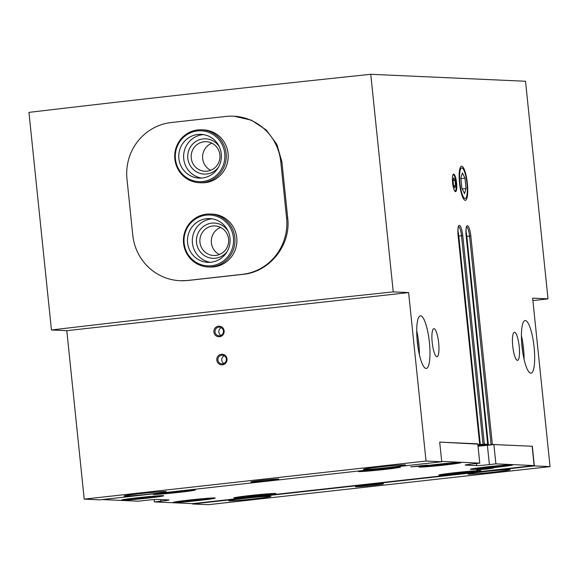 <?xml version="1.0" encoding="UTF-8"?>
<svg xmlns="http://www.w3.org/2000/svg" width="579" height="579" viewBox="0 0 579 579"><rect width="100%" height="100%" fill="white"/><g stroke="black" fill="none" stroke-linecap="round" stroke-linejoin="round"><path stroke-width="0.87" d="M180.583 280.735L188.081 280.482A1006.164 34.754 -5.9 0 1 242.775 274.388C269.474 272.108 291.179 245.25 287.705 218.008L281.901 161.852L276.921 144.497L266.304 130.022L251.387 120.179L234.068 116.213M84.208 499.134L426.028 461.043L441.726 461.745L99.914 499.836L84.208 499.134L66.802 330.674L51.437 329.979L28.95 112.384A1006.164 34.754 -5.9 0 1 370.763 74.293L525.522 81.248L548.009 298.844A1006.164 34.754 -5.9 0 1 532.897 300.624M51.437 329.979A1006.164 34.754 -5.9 0 1 393.25 291.888L408.615 292.576L426.028 461.043M370.763 74.293L393.25 291.888M454.37 190.411A8.12 1.831 83.6 0 0 455.55 190.701A8.12 1.831 83.6 0 0 456.107 182.978A8.12 1.831 83.6 0 0 453.798 175.003A8.12 1.831 83.6 0 0 452.713 175.546M453.726 177.833L455 180.409L455.521 185.475L454.776 187.965L453.509 185.389L452.981 180.322L453.726 177.833M522.671 351.764A21.539 4.864 83.6 0 0 522.374 348.254A21.539 4.864 83.6 0 0 521.715 343.246M417.973 347.06A21.539 4.864 83.6 0 0 417.676 343.55A21.539 4.864 83.6 0 0 417.025 338.541M358.9 471.226A21.184 0.731 174.1 0 0 379.411 469.663A21.184 0.731 174.1 0 0 399.799 467M380.475 468.57L387.098 468.216L381.192 469.019L373.426 469.735L371.566 469.656L375.192 469.164M439.439 474.845A21.184 0.731 174.1 0 0 459.943 473.282A21.184 0.731 174.1 0 0 480.338 470.618M458.011 472.471L467.637 471.834L453.965 473.361L452.105 473.275L458.011 472.471M234.35 497.701A21.184 0.731 174.1 0 0 254.854 496.138A21.184 0.731 174.1 0 0 275.249 493.474M252.922 495.327L262.548 494.69L248.876 496.21L247.016 496.131L252.922 495.327M153.819 494.075A21.184 0.731 174.1 0 0 174.322 492.519A21.184 0.731 174.1 0 0 194.71 489.848M175.394 491.426L182.016 491.072L176.103 491.875L168.337 492.591L166.477 492.512L170.103 492.02M419.543 466.732A21.184 0.731 174.1 0 0 440.047 465.169A21.184 0.731 174.1 0 0 460.443 462.505M438.115 464.358L447.741 463.721L434.069 465.248L432.209 465.161L438.115 464.358M471.089 469.048A21.184 0.731 174.1 0 0 491.593 467.492A21.184 0.731 174.1 0 0 511.988 464.821M489.66 466.674L499.286 466.037L485.615 467.564L483.755 467.477L489.66 466.674M173.707 502.188A21.184 0.731 174.1 0 0 194.218 500.625A21.184 0.731 174.1 0 0 214.606 497.962M192.279 499.815L201.905 499.178L188.233 500.705L186.373 500.618L192.279 499.815M122.169 499.872A21.184 0.731 174.1 0 0 142.673 498.309A21.184 0.731 174.1 0 0 163.061 495.646M140.74 497.499L150.366 496.862L136.695 498.389L134.835 498.302L140.74 497.499M484.283 471.675A21.184 0.731 174.1 0 0 468.042 474.071A21.184 0.731 174.1 0 0 489.19 472.623A21.184 0.731 174.1 0 0 510.186 469.714A21.184 0.731 174.1 0 0 484.283 471.675M245.011 498.345A21.184 0.731 174.1 0 0 228.777 500.734A21.184 0.731 174.1 0 0 249.918 499.286A21.184 0.731 174.1 0 0 270.914 496.384A21.184 0.731 174.1 0 0 245.011 498.345M366.261 485.079A14.12 0.485 174.1 0 0 355.434 486.678A14.12 0.485 174.1 0 0 369.532 485.709A14.12 0.485 174.1 0 0 383.522 483.776A14.12 0.485 174.1 0 0 366.261 485.079M534.345 465.907L550.05 466.616L208.237 504.707L192.532 503.998L534.345 465.907L532.311 446.257L492.367 444.462L478.015 446.098M379.585 466.971A21.184 0.731 174.1 0 0 363.344 469.366A21.184 0.731 174.1 0 0 384.492 467.919A21.184 0.731 174.1 0 0 405.488 465.009A21.184 0.731 174.1 0 0 379.585 466.971M140.313 493.634A21.184 0.731 174.1 0 0 124.08 496.029A21.184 0.731 174.1 0 0 145.22 494.582A21.184 0.731 174.1 0 0 166.216 491.672A21.184 0.731 174.1 0 0 140.313 493.634M261.563 480.375A14.12 0.485 174.1 0 0 250.736 481.974A14.12 0.485 174.1 0 0 264.835 481.004A14.12 0.485 174.1 0 0 278.832 479.072A14.12 0.485 174.1 0 0 261.563 480.375M192.532 503.998L192.496 503.621M452.583 182.769A8.823 1.99 -96.4 0 1 453.618 174.091A8.823 1.99 -96.4 0 1 456.607 182.95A8.823 1.99 -96.4 0 1 455.572 191.635A8.823 1.99 -96.4 0 1 452.583 182.769M467.369 183.434A17.175 3.879 83.6 0 0 460.71 166.752A17.175 3.879 83.6 0 0 459.596 183.688A17.175 3.879 83.6 0 0 464.409 199.965A17.175 3.879 83.6 0 0 467.369 183.434M519.197 346.459A14.12 3.185 83.6 0 0 514.413 332.274A14.12 3.185 83.6 0 0 512.806 346.662A14.12 3.185 83.6 0 0 517.539 360.348A14.12 3.185 83.6 0 0 519.197 346.459M438.658 342.833A14.12 3.185 83.6 0 0 433.874 328.655A14.12 3.185 83.6 0 0 432.267 343.043A14.12 3.185 83.6 0 0 437 356.729A14.12 3.185 83.6 0 0 438.658 342.833M534.091 347.125A26.475 5.978 83.6 0 0 525.124 320.542A26.475 5.978 83.6 0 0 522.113 347.516A26.475 5.978 83.6 0 0 530.986 373.173A26.475 5.978 83.6 0 0 534.091 347.125M429.401 342.421A26.475 5.978 83.6 0 0 420.426 315.83A26.475 5.978 83.6 0 0 417.416 342.811A26.475 5.978 83.6 0 0 426.289 368.461A26.475 5.978 83.6 0 0 429.401 342.421M441.726 461.745L439.7 442.095L477.813 444.129M477.885 444.86L484.312 444.1L487.728 444.252L477.936 445.294M548.009 298.844L532.644 298.156L550.05 466.616M66.802 330.674L408.615 292.576M213.89 332.028A5.298 5.153 92.6 0 1 221.106 326.614A5.298 5.153 92.6 0 1 222.047 335.733A5.298 5.153 92.6 0 1 213.89 332.028M216.785 360.109A5.298 5.153 92.6 0 1 224.008 354.688A5.298 5.153 92.6 0 1 224.949 363.807A5.298 5.153 92.6 0 1 216.785 360.109M439.7 442.117L477.784 443.832L479.774 463.135L473.282 463.859A10.588 0.369 -5.9 0 0 465.161 465.053A10.588 0.369 -5.9 0 0 465.444 465.111L476.72 465.617A10.588 0.369 -5.9 0 0 489.393 464.582L495.885 463.859L534.135 465.581L192.669 503.629L154.412 501.913L160.904 501.19A10.588 0.369 -5.9 0 0 169.025 499.988A10.588 0.369 -5.9 0 0 168.742 499.938L157.466 499.431A10.588 0.369 -5.9 0 0 144.801 500.466L138.301 501.19L102.324 499.568M532.311 446.257L493.887 444.556L487.395 445.28A10.588 0.369 -5.9 0 1 478.022 446.163M441.697 461.42L479.774 463.135M493.887 444.556L495.885 463.859M532.144 446.271L534.135 465.581M154.173 499.576L154.412 501.913M487.062 469.048L476.705 469.822L493.554 468.078L487.062 469.048M421.027 466.081L410.67 466.855L427.512 465.111L421.027 466.081M249.983 495.544A21.184 0.731 174.1 0 0 233.75 497.94A21.184 0.731 174.1 0 0 254.89 496.485A21.184 0.731 174.1 0 0 275.886 493.583A21.184 0.731 174.1 0 0 249.983 495.544M455.072 472.688A21.184 0.731 174.1 0 0 438.839 475.084A21.184 0.731 174.1 0 0 459.979 473.636A21.184 0.731 174.1 0 0 480.975 470.727A21.184 0.731 174.1 0 0 455.072 472.688M362.772 470.546A21.184 0.731 174.1 0 0 358.3 471.465A21.184 0.731 174.1 0 0 379.448 470.01A21.184 0.731 174.1 0 0 400.444 467.108A21.184 0.731 174.1 0 0 388.429 467.687M157.683 493.402A21.184 0.731 174.1 0 0 153.211 494.321A21.184 0.731 174.1 0 0 174.359 492.867A21.184 0.731 174.1 0 0 195.355 489.964A21.184 0.731 174.1 0 0 183.34 490.543M189.347 500.032A21.184 0.731 174.1 0 0 173.107 502.427A21.184 0.731 174.1 0 0 194.254 500.98A21.184 0.731 174.1 0 0 215.25 498.078A21.184 0.731 174.1 0 0 189.347 500.032M486.722 466.891A21.184 0.731 174.1 0 0 470.481 469.287A21.184 0.731 174.1 0 0 491.629 467.839A21.184 0.731 174.1 0 0 512.625 464.937A21.184 0.731 174.1 0 0 486.722 466.891M435.176 464.575A21.184 0.731 174.1 0 0 418.943 466.971A21.184 0.731 174.1 0 0 440.083 465.523A21.184 0.731 174.1 0 0 461.079 462.614A21.184 0.731 174.1 0 0 435.176 464.575M137.802 497.716A21.184 0.731 174.1 0 0 121.561 500.111A21.184 0.731 174.1 0 0 142.709 498.664A21.184 0.731 174.1 0 0 163.705 495.754A21.184 0.731 174.1 0 0 137.802 497.716M144.403 497.158L144.46 497.665M195.948 499.474L195.999 499.981M493.322 466.334L493.38 466.848M441.784 464.018L441.835 464.524M176.052 491.368L176.103 491.875M256.591 494.987L256.642 495.494M461.68 472.131L461.731 472.638M381.141 468.512L381.192 469.019M419.384 354.637A26.475 5.978 83.6 0 0 418.805 343.6A26.475 5.978 83.6 0 0 416.735 330.841M524.082 359.342A26.475 5.978 83.6 0 0 523.496 348.305A26.475 5.978 83.6 0 0 521.433 335.545M453.017 180.634L455 180.409M453.654 185.685L455.521 185.475M217.928 360.015A4.343 4.227 92.6 0 1 222.329 355.209A4.343 4.227 92.6 0 1 226.353 359.733A4.343 4.227 92.6 0 1 217.928 360.015M223.863 363.503A4.343 4.227 92.6 0 1 224.211 355.759M215.026 331.933A4.343 4.227 92.6 0 1 219.427 327.135A4.343 4.227 92.6 0 1 223.451 331.658A4.343 4.227 92.6 0 1 215.026 331.933M220.961 335.422A4.343 4.227 92.6 0 1 221.308 327.685M126.967 178.94L132.765 235.096A51.191 49.837 -87.4 0 0 180.033 280.714A51.191 49.837 -87.4 0 0 187.589 280.46L242.283 274.366A51.191 49.837 -87.4 0 0 286.583 217.957L280.779 161.802A51.191 49.837 -87.4 0 0 233.518 116.184A51.191 49.837 -87.4 0 0 225.962 116.437L171.268 122.531A51.191 49.837 -87.4 0 0 126.967 178.94M208.006 266.926L209.938 267.013A26.475 25.78 -87.4 0 0 236.76 237.708A26.475 25.78 -87.4 0 0 212.319 214.114L210.38 214.027A26.475 25.78 -87.4 0 0 183.442 239.322A26.475 25.78 -87.4 0 0 208.006 266.926A26.475 25.78 -87.4 0 0 234.828 237.622A26.475 25.78 -87.4 0 0 210.38 214.027M199.299 182.696L201.231 182.783A26.475 25.78 -87.4 0 0 228.061 153.478A26.475 25.78 -87.4 0 0 203.613 129.884L201.68 129.797A26.475 25.78 -87.4 0 0 174.735 155.092A26.475 25.78 -87.4 0 0 199.299 182.696A26.475 25.78 -87.4 0 0 226.128 153.392A26.475 25.78 -87.4 0 0 201.68 129.797M211.892 143.179A14.786 14.395 -87.4 0 0 202.621 156.344A14.786 14.395 -87.4 0 0 210.676 170.284M219.89 154.882A14.786 14.395 -87.4 0 0 206.24 141.703A14.786 14.395 -87.4 0 0 191.193 155.831A14.786 14.395 -87.4 0 0 204.908 171.246A14.786 14.395 -87.4 0 0 219.89 154.882M219.361 146.842A17.652 17.189 -87.4 0 0 194.059 142.789A17.652 17.189 -87.4 0 0 192.879 169.068A17.652 17.189 -87.4 0 0 218.442 167.309M220.599 227.409A14.786 14.395 -87.4 0 0 211.321 240.574A14.786 14.395 -87.4 0 0 219.383 254.514M228.589 239.113A14.786 14.395 -87.4 0 0 214.939 225.933A14.786 14.395 -87.4 0 0 199.9 240.061A14.786 14.395 -87.4 0 0 213.615 255.477A14.786 14.395 -87.4 0 0 228.589 239.113M228.061 231.072A17.652 17.189 -87.4 0 0 202.766 227.019A17.652 17.189 -87.4 0 0 201.586 253.305A17.652 17.189 -87.4 0 0 227.142 251.539M203.482 134.61A21.886 21.307 -87.4 0 0 183.63 155.49A21.886 21.307 -87.4 0 0 201.528 178.064M221.279 153.869A21.886 21.307 -87.4 0 0 201.072 134.364A21.886 21.307 -87.4 0 0 178.795 155.273A21.886 21.307 -87.4 0 0 199.104 178.093A21.886 21.307 -87.4 0 0 221.279 153.869M224.739 153.478A25.462 24.788 -87.4 0 0 185.497 135.681A25.462 24.788 -87.4 0 0 190.028 179.519A25.462 24.788 -87.4 0 0 224.739 153.478M212.182 218.84A21.886 21.307 -87.4 0 0 192.337 239.72A21.886 21.307 -87.4 0 0 210.228 262.294M229.986 238.099A21.886 21.307 -87.4 0 0 209.772 218.594A21.886 21.307 -87.4 0 0 187.502 239.503A21.886 21.307 -87.4 0 0 207.81 262.323A21.886 21.307 -87.4 0 0 229.986 238.099M233.438 237.716A25.462 24.788 -87.4 0 0 194.204 219.911A25.462 24.788 -87.4 0 0 198.735 263.749A25.462 24.788 -87.4 0 0 233.438 237.716M459.936 183.102A15.409 3.481 -96.4 0 1 462.592 168.272A15.409 3.481 -96.4 0 1 466.906 182.87A15.409 3.481 -96.4 0 1 465.914 198.061A15.409 3.481 -96.4 0 1 459.936 183.102M464.517 193.589L461.933 188.334L460.862 177.999L462.382 172.926L464.973 178.18L466.037 188.515L464.517 193.589M460.927 178.636L464.973 178.18M462.23 188.942L466.037 188.515M422.561 465.762L414.028 466.508L422.54 465.509M420.709 466.066L426.137 465.277L412.045 466.732L420.709 466.066M488.604 468.729L480.071 469.475L488.575 468.476M486.751 469.033L492.179 468.245L478.088 469.707L486.751 469.033M458.032 234.394A9.886 2.229 -96.4 0 1 458.25 236.109L462.773 235.624A10.241 2.309 -96.4 0 0 459.386 225.347A10.241 2.309 -96.4 0 0 458.098 235.414L479.644 443.89M462.773 235.624L484.312 444.1M466.088 234.756A9.886 2.229 -96.4 0 1 466.298 236.471L470.828 235.986A10.241 2.309 -96.4 0 0 467.441 225.709A10.241 2.309 -96.4 0 0 466.153 235.776L487.699 444.252M470.828 235.986L492.367 444.462M466.153 235.776L487.728 444.252M478.551 445.222L478.638 446.033M487.446 444.31L487.525 445.041M466.298 236.478L487.844 444.94M465.965 231.376A9.177 2.07 -96.4 0 1 466.826 236.398L488.365 444.867M466.616 226.888A9.177 2.07 -96.4 0 1 469.562 236.094L491.101 444.563M458.561 226.527A9.177 2.07 -96.4 0 1 461.506 235.733L483.045 444.202M457.909 231.014A9.177 2.07 -96.4 0 1 458.771 236.037L480.317 444.506M479.774 444.585L458.228 236.116L479.788 444.578M479.39 443.948L479.47 444.679M476.503 463.497L476.72 465.617M487.395 445.28L489.393 464.582M160.738 499.576L160.904 501.19M187.589 280.46L188.081 280.482M242.283 274.366L242.775 274.388M286.583 217.957L287.705 218.008M280.779 161.802L281.901 161.852M466.117 235.088L487.829 444.947M458.394 226.512L458.633 226.418C459.017 226.896 457.555 224.348 458.127 235.421L479.673 443.89M458.228 236.116L458.061 234.727M466.45 226.874L466.688 226.78C467.072 227.257 465.61 224.71 466.182 235.783M453.798 175.003L453.14 174.445M455.55 190.701L455.029 191.388"/></g></svg>
